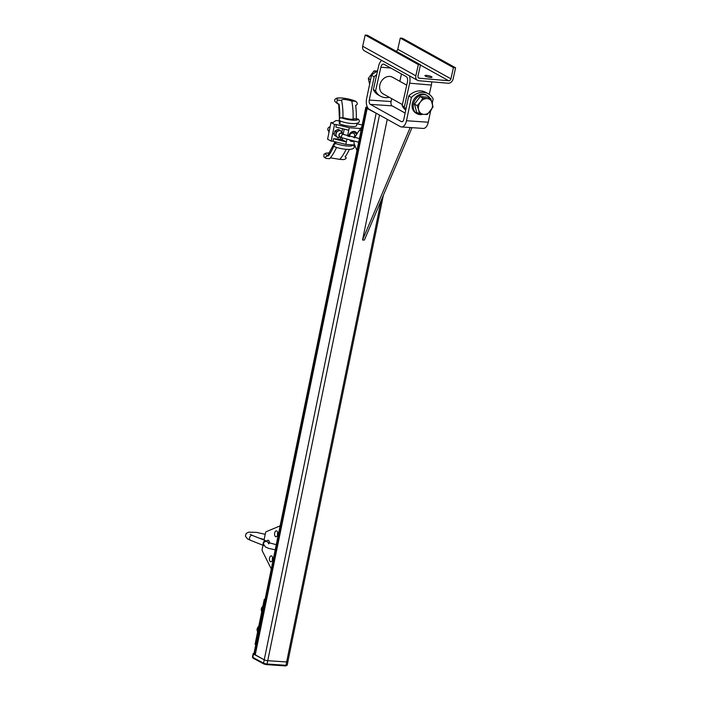 <?xml version="1.0" encoding="UTF-8"?>
<svg xmlns="http://www.w3.org/2000/svg" width="701" height="701" viewBox="0 0 701 701"><rect width="100%" height="100%" fill="white"/><g stroke="black" fill="none" stroke-linecap="round" stroke-linejoin="round"><path stroke-width="1.05" d="M402.383 104.589L383.184 93.908A9.551 7.755 -60.9 0 1 381.046 81.798A9.551 7.755 -60.9 0 1 392.464 77.215L406.729 85.145M425.454 76.146A3.601 0.719 -167.4 0 1 424.946 75.62A3.601 0.719 -167.4 0 1 428.618 75.708A3.601 0.719 -167.4 0 1 431.974 77.198A3.601 0.719 -167.4 0 1 429.336 77.312A3.601 0.719 -167.4 0 1 425.454 76.146M405.748 110.11A16.999 13.801 -60.9 0 1 402.155 105.623L404.372 106.859A16.999 13.801 119.1 0 0 405.914 109.33M380.512 96.203L378.295 94.977A16.999 13.801 -60.9 0 1 373.361 89.623L375.578 90.858A16.999 13.801 119.1 0 0 380.512 96.203A16.999 13.801 119.1 0 0 389.265 97.29M373.361 89.623L378.654 65.955A8.684 4.758 94.9 0 1 381.712 60.435M429.275 94.398L431.36 85.058A8.684 4.758 -85.1 0 0 431.737 81.833M399.833 81.307L401.471 73.973M402.155 105.623L407.447 81.956A4.346 2.383 -85.1 0 0 406.159 76.575L384.008 64.264A4.346 2.383 -85.1 0 0 383.456 64.098A4.346 2.383 -85.1 0 0 380.871 67.191L375.578 90.858M409.472 75.866A8.684 4.758 94.9 0 1 409.656 83.191L404.372 106.859M418.339 64.588L420.504 64.781L367.359 35.234L365.186 35.05L362.68 46.257A4.776 3.882 119.1 0 0 364.336 50.779L417.489 80.317A4.776 3.882 -60.9 0 1 415.833 75.804L418.339 64.588L365.186 35.05M420.504 64.781L417.998 75.988A2.173 1.761 119.1 0 0 419.347 78.223L448.649 80.746A2.173 1.761 119.1 0 0 450.918 78.827L453.424 67.62L455.597 67.804L402.444 38.257L400.28 38.073L397.774 49.28A2.173 1.761 -60.9 0 1 396.012 51.164M453.424 67.62L400.28 38.073M455.597 67.804L453.091 79.011A4.776 3.882 -60.9 0 1 448.088 83.235L418.786 80.711A4.776 3.882 -60.9 0 1 417.489 80.317M410.181 127.538L362.548 239.979L387.25 119.336M362.548 239.979L364.371 240.101L412.004 127.661M287.883 661.665A2.602 0.526 -168.4 0 1 287.918 661.788A2.602 0.526 -168.4 0 1 286.7 661.981L267.738 660.684L286.639 661.963A2.602 0.526 11.6 0 0 287.857 661.77L383.394 195.176M432.307 103.056A8.246 6.703 119.1 0 0 427.233 98.596L430.826 98.736L433.034 106.964L427.303 114.508L423.711 114.377A8.246 6.703 119.1 0 0 430.545 110.942A8.246 6.703 119.1 0 0 432.307 103.056L433.157 98.955A16.999 13.801 119.1 0 0 428.329 93.803A16.999 13.801 119.1 0 0 411.373 97.465L406.484 120.738A8.684 4.732 93.9 0 1 401.463 126.942A8.684 4.732 93.9 0 1 400.306 126.592L369.304 109.356A8.684 4.732 93.9 0 1 366.623 98.587L371.504 75.305A16.999 13.801 -60.9 0 1 377.462 71.274M255.217 654.787L264.242 659.807A2.602 0.526 11.6 0 0 267.756 660.675A2.602 0.526 -168.4 0 1 264.233 659.816L253.517 654.059A2.602 0.526 -168.4 0 1 253.149 653.691A2.602 0.526 -168.4 0 1 253.99 653.481M367.35 107.06L365.834 107.244L253.928 653.753A2.602 0.526 11.6 0 0 254.305 654.129L255.164 654.585M261.596 611.062A3.47 2.83 -61.7 0 1 262.84 606.365M257.153 629.332A3.47 2.83 -61.7 0 1 258.748 626.37M258.485 627.649L256.96 629.577L257.574 632.092M257.977 630.12L256.96 629.577M262.656 607.259L261.482 608.319L261.639 612.227M262.349 608.783L261.482 608.319M255.795 644.657L255.076 644.272L264.295 599.267L265.013 599.653M264.295 599.267L265.074 599.32M405.125 113.071L392.139 105.86A3.47 1.893 93.9 0 1 391.062 101.549L391.675 98.631M376.717 74.621A16.999 13.801 119.1 0 0 374.168 76.786L369.278 100.059A3.47 1.893 -86.1 0 0 370.347 104.37L401.358 121.606A3.47 1.893 -86.1 0 0 401.813 121.746A3.47 1.893 -86.1 0 0 403.829 119.266L408.709 95.984A16.999 13.801 -60.9 0 1 425.673 92.322L428.329 93.803M365.834 107.244L367.131 108.506L377.821 114.097M411.373 97.465L408.709 95.984M374.168 76.786L371.504 75.305M401.463 126.942L423.246 128.432A8.684 4.732 -86.1 0 0 428.267 122.228L430.677 110.767M429.923 98.236A10.419 8.465 119.1 0 0 427.216 95.538L426.103 94.915A10.419 8.465 119.1 0 0 413.643 99.919A10.419 8.465 119.1 0 0 415.982 113.133L417.086 113.755A10.419 8.465 119.1 0 0 422.896 114.298M427.216 95.538A10.419 8.465 119.1 0 0 414.755 100.532A10.419 8.465 119.1 0 0 417.086 113.755M419.364 113.825L418.637 109.917A8.246 6.703 119.1 0 0 423.711 114.377L419.364 113.825L416.683 112.335L414.475 104.107L420.214 96.563L428.145 97.246L430.826 98.736M417.156 105.597L420.398 102.031A8.246 6.703 119.1 0 0 418.637 109.917L417.156 105.597L414.475 104.107M422.887 98.052L427.233 98.596A8.246 6.703 119.1 0 0 420.398 102.031L422.887 98.052L420.214 96.563M377.524 71.02L374.045 70.897L368.314 78.442L369.62 84.278M374.045 70.897L375.973 71.966M368.314 78.442L370.584 79.704M272.426 560.169A2.953 1.612 93.9 0 1 272.601 557.654M269.166 543.021A2.953 1.612 93.9 0 1 269.386 542.048M277.543 535.161A2.953 1.612 93.9 0 1 277.719 532.646M264.049 540.059L265.521 532.865A1.735 0.946 93.9 0 1 266.275 531.656L280.111 525.881M271.287 568.975L262.323 550.942A1.735 0.946 93.9 0 1 262.165 549.242L262.989 545.238M271.637 555.972A2.953 1.612 93.9 0 1 272.628 559.275A2.953 1.612 93.9 0 1 270.858 561.755A2.953 1.612 93.9 0 1 269.456 558.697A2.953 1.612 93.9 0 1 271.261 555.867A2.953 1.612 93.9 0 1 271.637 555.972M266.766 541.181A2.953 1.612 93.9 0 1 268.045 540.252A2.953 1.612 93.9 0 1 268.422 540.366A2.953 1.612 93.9 0 1 269.456 543.135M276.764 530.972A2.953 1.612 93.9 0 1 277.754 534.267A2.953 1.612 93.9 0 1 275.984 536.756A2.953 1.612 93.9 0 1 274.573 533.698A2.953 1.612 93.9 0 1 276.378 530.859A2.953 1.612 93.9 0 1 276.764 530.972M340.668 137.063A2.173 1.77 -61.7 0 1 339.205 134.154A2.173 1.77 -61.7 0 1 342.438 133.768M342.097 137.825A1.866 1.516 118.3 0 1 343.867 134.539L341.641 133.339A1.866 1.516 118.3 0 0 339.871 136.634L342.097 137.825L358.675 142.215M330.092 126.934A2.173 1.77 118.3 0 0 328.62 130.929L328.804 131.026M328.725 132.025L329.812 128.327M349.492 136.634A3.041 2.471 -61.7 0 1 350.798 133.725A3.041 2.471 -61.7 0 1 353.541 133.295A3.041 2.471 -61.7 0 1 353.909 137.694M349.65 135.442L350.088 134.513M352.2 141.155L351.762 141.059M349.282 136.572L349.852 133.795L353.97 131.639L356.222 133.541M356.108 133.725L353.768 131.744M354.014 131.446A5.214 4.241 -61.7 0 1 355.451 131.858A5.214 4.241 -61.7 0 1 356.66 132.927A5.214 4.241 -61.7 0 0 355.451 131.858L355.451 131.858A5.214 4.241 -61.7 0 0 354.014 131.446A5.214 4.241 -61.7 0 0 348.59 136.371A5.214 4.241 -61.7 0 1 354.014 131.446M353.138 141.348A5.214 4.241 -61.7 0 1 350.518 141.041A5.214 4.241 -61.7 0 1 349.895 140.612A5.214 4.241 -61.7 0 0 350.518 141.041L350.518 141.041A5.214 4.241 -61.7 0 0 353.138 141.348M354.355 118.784L358.439 119.24C362.916 124.944 349.466 124.524 339.967 120.966L340.344 121.045C338.609 119.801 338.837 118.688 341.028 117.715L344.217 117.934A7.054 1.42 -168.4 0 0 354.382 118.706A7.054 1.42 -168.4 0 0 354.391 118.627M356.975 123.376L356.511 125.654A10.533 2.112 11.6 0 1 350.474 126.346A10.533 2.112 11.6 0 1 339.748 123.963L340.335 121.098M352.577 144.87L352.498 145.238A10.533 2.112 -168.4 0 1 346.46 145.931A10.533 2.112 -168.4 0 1 335.735 143.547C333.545 144.529 333.317 145.642 335.052 146.886L334.675 146.807C346.206 150.873 357.817 150.075 353.155 145.081L352.936 144.897M335.735 143.547L336.051 141.996M342.517 128.712L341.851 131.963M340.791 137.124L340.362 139.21A10.533 2.112 11.6 0 0 342.079 139.613L346.347 141.909L333.466 138.737L332.957 141.234L331.135 141.111L327.586 139.201L330.995 122.535L332.809 122.657L335.91 120.572L339.31 120.809M331.135 141.111L334.552 124.445L336.366 124.568L335.858 127.065L348.73 130.246L347.547 136.038M333.466 138.737L340.362 139.21M346.793 139.718L345.83 144.406L332.957 141.234M359.744 130.404L360.139 128.485L361.698 127.442M360.139 128.485L349.247 127.74L348.73 130.246M349.247 127.74L336.366 124.568M342.079 139.613L342.412 137.992M343.192 134.18L344.226 129.133M354.277 144.984L345.83 144.406M339.713 118.241A47.764 26.042 93.9 0 0 339.074 104.177L338.224 104.037C334.421 101.82 333.623 100.033 335.84 98.666C336.962 97.018 349.264 98.193 355.959 101.426L355.477 101.294C357.703 102.793 357.887 104.142 356.047 105.334L355.635 105.308A47.764 26.042 93.9 0 1 356.301 118.758M338.671 104.151C336.454 102.653 336.208 101.303 337.926 100.094L341.615 100.348A47.764 26.042 93.9 0 1 342.938 117.847M337.926 100.094A10.533 2.112 11.6 0 1 341.764 98.035A10.533 2.112 11.6 0 1 355.477 101.294L351.788 101.04C345.365 99.174 341.974 98.946 341.615 100.348L341.553 100.164M339.591 120.747A47.764 26.042 93.9 0 1 339.337 123.744L339.328 120.441M339.783 123.779L339.337 123.744M333.886 145.939A47.764 26.042 93.9 0 1 328.497 155.85L328.147 154.614L335.034 141.751M335.446 141.847A47.764 26.042 93.9 0 1 334.736 143.828M349.378 149.488A47.764 26.042 93.9 0 1 345.058 156.98L345.462 157.006A10.533 2.112 11.6 0 0 345.172 156.814M351.788 101.04A47.764 26.042 93.9 0 1 353.076 119.24M362.198 124.997L356.888 123.805M346.145 149.348A47.764 26.042 93.9 0 1 339.845 159.372L330.373 157.83M336.541 147.429A47.764 26.042 93.9 0 1 329.672 158.68L325.983 158.426C324.712 157.462 325.413 156.586 328.086 155.824L328.497 155.85M334.552 124.445L330.995 122.535M345.243 156.709L345.462 157.006C346.855 158.04 346.206 158.908 343.534 159.626L339.845 159.372M329.409 152.932L325.974 153.125L323.967 154.22L323.915 156.91L325.983 158.426M335.525 135.67L336.314 131.823L339.608 130.097L338.154 129.308L334.85 131.034L334.062 134.89L338.031 137.799L334.062 134.89M336.314 131.823L334.85 131.034M339.608 130.097L341.028 131.245A3.47 2.83 118.3 0 0 338.119 131.043A3.47 2.83 118.3 0 0 336.077 133.83A3.47 2.83 118.3 0 0 336.936 136.818A3.47 2.83 118.3 0 0 339.845 137.019L338.031 137.799M341.957 133.181A3.47 2.83 118.3 0 0 341.028 131.245L342.123 132.217L342.044 133.251M431.36 85.058L409.656 83.191M390.808 68.041L380.871 67.191M419.347 78.223L418.295 77.636M448.649 80.746L420.442 65.07M450.918 78.827L397.774 49.28M415.833 75.804L362.68 46.257M266.669 664.627L285.403 665.906A0.867 0.473 -86.1 0 0 285.509 665.941L263.865 663.97A0.867 0.71 -61.7 0 1 263.55 663.155L252.833 657.398A0.867 0.71 118.3 0 0 253.149 658.213L263.865 663.97A0.867 0.71 -61.7 0 0 264.102 664.04L266.441 664.618A0.867 0.473 -86.1 0 0 267.063 664.022L379.486 115.017M286.639 661.963L381.116 200.565M253.517 654.059L252.833 657.398A2.602 0.526 -168.4 0 1 252.465 657.021L253.149 658.213A0.867 0.71 118.3 0 0 253.394 658.283M287.918 661.788L287.235 665.118L285.509 665.941A0.867 0.473 -86.1 0 0 286.017 665.31L267.063 664.022A2.602 0.526 -168.4 0 1 263.55 663.155L376.104 113.492M287.235 665.118A2.602 0.526 -168.4 0 1 286.017 665.31L286.7 661.981M392.139 105.86L370.347 104.37M402.295 121.667L401.358 121.606M428.267 122.228L406.484 120.738M391.062 101.549L369.278 100.059M254.305 654.129L366.202 107.63M255.234 654.971L367.131 108.506M357.589 118.846A10.533 2.112 -168.4 0 1 352.857 120.195A10.533 2.112 -168.4 0 1 341.028 117.715M329.365 152.984A10.533 2.112 11.6 0 0 328.086 155.824M265.215 534.346L256.662 532.383L248.741 532.155L246.174 533.435L245.403 536.116L247.392 538.771L250.371 540.261A2.602 1.682 -68.5 0 1 249.652 537.553A2.602 1.682 -68.5 0 1 251.843 535.336A2.602 1.682 -68.5 0 1 252.29 535.415L250.143 534.328M250.371 540.261L263.97 545.632A2.602 1.682 -68.5 0 1 263.164 543.249A2.602 1.682 -68.5 0 1 265.434 540.708A2.602 1.682 -68.5 0 1 265.881 540.786L268.369 542.653M275.213 549.803L268.86 548.436L265.486 547.008L263.515 544.169A2.602 2.55 -3.6 0 1 268.308 542.618M253.149 653.691L252.465 657.021M367.009 108.375L255.111 654.848M332.765 133.155L334.14 133.891M343.867 134.539L359.429 138.544M339.424 118.6L338.714 104.151M361.173 129.983L358.886 130.85L354.461 137.808M353.987 141.514L354.075 143.582L356.967 150.549M264.163 539.481L259.142 538.123M252.29 535.415L265.881 540.786M268.72 543.845L268.132 542.513L276.264 544.677"/></g></svg>
